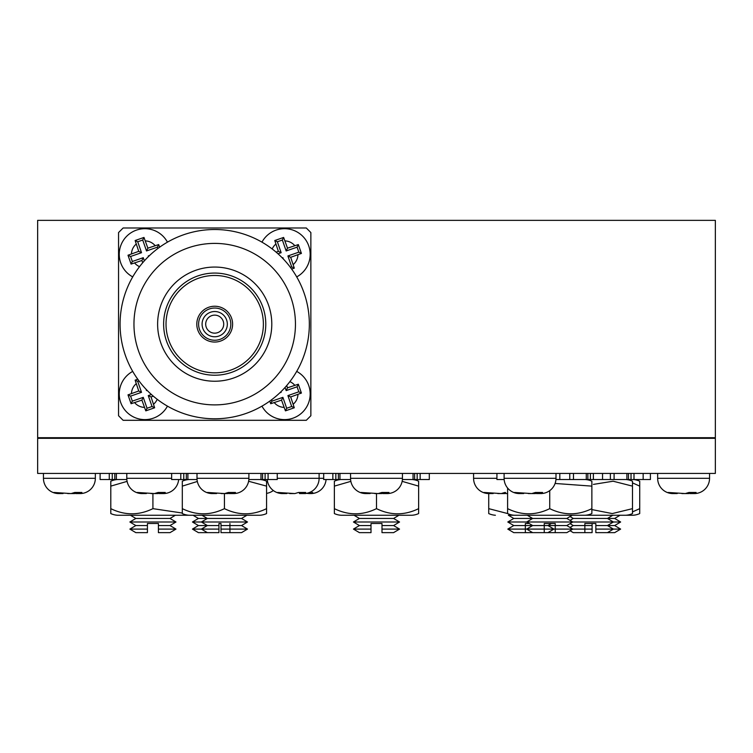 <?xml version="1.0" encoding="UTF-8"?>
<svg xmlns="http://www.w3.org/2000/svg" width="753" height="753" viewBox="0 0 753 753"><rect width="100%" height="100%" fill="white"/><g stroke="black" fill="none" stroke-linecap="round" stroke-linejoin="round"><path stroke-width="1.13" d="M694.153 493.573L692.835 493.573L696.111 492.462L688.986 492.462L685.286 493.573L668.109 492.462L672.918 493.573A15.267 15.267 0 0 1 657.651 478.306L657.651 473.421M689.635 492.528L689.964 493.573L694.285 493.573A15.267 15.267 0 0 0 709.552 478.306L709.552 473.421M681.917 493.573L688.976 493.573M672.918 493.573L672.918 493.573A15.267 15.267 0 0 1 657.651 478.306A15.267 15.267 0 0 0 672.918 493.573L672.918 493.573A15.267 15.267 0 0 1 657.651 478.306A15.267 15.267 0 0 0 672.918 493.573L672.918 493.573A15.267 15.267 0 0 1 657.651 478.306A15.267 15.267 0 0 0 672.918 493.573L672.918 493.573A15.267 15.267 0 0 1 657.651 478.306A15.267 15.267 0 0 0 672.918 493.573L677.248 493.535M58.715 493.573L58.715 493.573A15.267 15.267 0 0 1 43.448 478.306L95.349 478.306A15.267 15.267 0 0 1 80.082 493.573L78.632 493.573L81.908 492.462L74.782 492.462L71.083 493.573L53.905 492.462L58.715 493.573L63.045 493.535M67.714 493.573L74.773 493.573M75.432 492.528L75.761 493.573L78.632 493.573M692.835 493.573L694.285 493.573M95.349 478.306L95.349 473.421M43.448 478.306L43.448 473.421M197.004 473.421L197.004 478.306A15.267 15.267 0 0 0 212.261 493.573L212.261 493.573M197.004 478.306L248.895 478.306A15.267 15.267 0 0 1 233.637 493.573L232.188 493.573L235.463 492.462L228.328 492.462L224.629 493.573L207.461 492.462L212.402 493.573L216.591 493.535M248.895 478.306L248.895 473.421M228.978 492.528L229.317 493.573L232.188 493.573M221.269 493.573L228.319 493.573M350.55 473.421L350.55 478.306A15.267 15.267 0 0 0 365.817 493.573L365.817 493.573M350.55 478.306L402.45 478.306A15.267 15.267 0 0 1 387.183 493.573L385.734 493.573L389.009 492.462L381.884 492.462L378.185 493.573L361.007 492.462L365.949 493.573L370.147 493.535M402.45 478.306L402.45 473.421M382.533 492.528L382.863 493.573L385.734 493.573M374.815 493.573L381.875 493.573M504.105 473.421L504.105 478.306A15.267 15.267 0 0 0 519.363 493.573L519.495 493.573M504.105 478.306L555.996 478.306A15.267 15.267 0 0 1 540.739 493.573L539.289 493.573L542.565 492.462L535.43 492.462L531.731 493.573L514.563 492.462L519.363 493.573M555.996 478.306L555.996 473.421M536.08 492.528L536.418 493.573L539.289 493.573M528.371 493.573L535.421 493.573M519.504 493.573L523.693 493.535M310.735 493.573L309.417 493.573L312.693 492.462M310.867 493.573A15.267 15.267 0 0 0 326.077 479.529M289.632 493.573L293.821 493.573M291.477 493.573L294.809 493.573M306.471 493.347L309.417 493.573M301.369 493.573L305.558 493.573M266.571 493.384A15.267 15.267 0 0 0 273.32 490.523M504.905 492.462L501.206 493.573L484.038 492.462L488.838 493.573A15.267 15.267 0 0 1 473.581 478.306L473.581 473.421M505.555 492.528L505.894 493.573L507.607 493.573M497.837 493.573L504.896 493.573M488.838 493.573L493.168 493.535M163.288 493.573L161.97 493.573L165.246 492.462L158.121 492.462L154.421 493.573L137.244 492.462L142.053 493.573A15.267 15.267 0 0 1 126.786 478.306L126.786 473.421M163.42 493.573A15.267 15.267 0 0 0 178.64 479.529M158.77 492.528L159.099 493.573L161.97 493.573M151.052 493.573L158.111 493.573M142.053 493.573L146.383 493.535M303.713 493.573L302.395 493.573L305.671 492.462L298.546 492.462L294.847 493.573L277.669 492.462L282.479 493.573A15.267 15.267 0 0 1 267.259 479.529M303.845 493.573A15.267 15.267 0 0 0 319.112 478.306L319.112 473.421M299.195 492.528L299.525 493.573L302.395 493.573M282.479 493.573L286.808 493.535M37.65 473.421L37.65 438.321L715.35 438.321L715.35 473.421L37.65 473.421M715.35 437.709L37.65 437.709L37.65 220.356L715.35 220.356L715.35 437.709M713.825 438.321L713.825 437.709M39.175 438.321L39.175 437.709M192.457 521.998L198.416 525.547L218.944 525.547L218.944 523.486L221.006 523.486L221.006 525.547L241.534 525.547L247.492 521.998L192.457 521.998L198.416 518.45L241.534 518.45L246.909 515.25L259.898 515.25A18.825 18.825 0 0 0 266.571 513.574L266.571 486.127L248.612 481.261M513.762 518.45L566.821 518.45L572.205 515.25L620.067 515.25L614.683 518.45L620.641 521.998L507.804 521.998L513.762 518.45L508.388 515.25L625.809 515.25A18.825 18.825 0 0 0 632.482 513.574L632.482 508.651L632.482 513.574M507.804 521.998L513.762 525.547L547.939 525.547L551.394 523.486M513.762 525.547L507.804 529.095L513.762 532.644L525.359 532.644L525.359 523.486L529.19 523.486M508.388 515.25L585.194 515.25A18.825 18.825 0 0 0 591.867 513.574L591.867 508.651L591.867 513.574M495.399 515.25A18.825 18.825 0 0 1 488.725 513.574L488.725 508.651L507.607 513.546M525.359 532.644L544.24 532.644L544.24 523.486L555.234 523.486L555.234 525.547L547.939 525.547L553.897 529.095L584.855 529.095L584.855 523.486L595.849 523.486L595.849 525.547L607.445 525.547L613.403 521.998L607.445 518.45L612.82 515.25L633.047 515.25A18.825 18.825 0 0 0 639.721 513.574L639.721 508.651L639.721 513.574M544.24 532.644L566.821 532.644L572.788 529.095L566.821 525.547L572.788 521.998L566.821 518.45M507.804 529.095L553.897 529.095L547.939 532.644M488.725 508.651L488.725 493.573M353.449 521.998L359.416 525.547L371.003 525.547L371.003 523.486L381.997 523.486L381.997 525.547L393.584 525.547L399.551 521.998L353.449 521.998L359.416 518.45L393.584 518.45L398.968 515.25L411.957 515.25A18.825 18.825 0 0 0 418.63 513.574L418.63 486.127L402.14 481.346M359.416 518.45L354.032 515.25L341.043 515.25A18.825 18.825 0 0 1 334.37 513.574L334.37 508.651C348.404 515.513 362.447 515.513 376.5 508.651C390.534 515.513 404.577 515.513 418.63 508.651L418.63 513.574L418.63 508.651M418.63 481.195A18.825 18.825 0 0 0 411.957 479.529A18.825 18.825 0 0 1 418.63 481.195A18.825 18.825 0 0 0 411.957 479.529A18.825 18.825 0 0 1 418.63 481.195L418.63 486.127L418.63 481.195M334.37 481.195A18.825 18.825 0 0 1 341.043 479.529A18.825 18.825 0 0 0 334.37 481.195L334.37 486.127L334.37 481.195A18.825 18.825 0 0 1 341.043 479.529A18.825 18.825 0 0 0 334.37 481.195L334.37 486.127L350.86 481.346M334.37 513.574A18.825 18.825 0 0 0 341.043 515.25A18.825 18.825 0 0 1 334.37 513.574A18.825 18.825 0 0 0 341.043 515.25L411.957 515.25A18.825 18.825 0 0 0 418.63 513.574A18.825 18.825 0 0 1 411.957 515.25L354.032 515.25M570.04 516.53L573.268 518.45L614.683 518.45M573.268 518.45L570.04 520.37M570.04 530.724L573.268 532.644L592.103 532.644L592.103 525.547L573.268 525.547L570.04 523.627M591.867 509.583L612.255 513.574L632.482 508.651L632.482 486.127L613.121 481.214L593.42 484.395M632.482 481.195L632.482 486.127L632.482 481.195A18.825 18.825 0 0 0 625.809 479.529M650.413 479.529L650.394 473.421L650.413 479.529L643.156 479.529L643.156 473.421L643.166 479.529L555.949 479.529M631.023 473.421L631.023 479.529M614.683 525.547L607.445 525.547L613.403 529.095L620.641 529.095L614.683 525.547L620.641 521.998M595.849 525.547L595.849 532.644L614.683 532.644L620.641 529.095M595.849 529.095L613.403 529.095L607.445 532.644M625.809 515.25L612.82 515.25M610.372 473.421L610.372 479.529M584.855 532.644L584.855 529.095L592.103 529.095M119.247 254.326A25.64 25.64 0 0 0 132.716 276.897A25.64 25.64 0 0 1 138.608 229.467A25.64 25.64 0 0 1 167.458 242.155M159.645 247.182L158.695 244.565L147.87 248.17L143.983 237.44L135.126 240.518L138.731 251.342L128.001 255.229L131.078 264.087L141.903 260.482L142.694 262.75M261.959 242.155A25.64 25.64 0 0 1 310.17 254.326A25.64 25.64 0 0 1 296.701 276.897A25.64 25.64 0 0 0 310.17 254.326M291.675 269.085L294.291 268.134L290.686 257.31L301.416 253.422L298.339 244.565L287.505 248.17L283.627 237.44L274.77 240.518L278.375 251.342L276.106 252.133M296.701 371.398A25.64 25.64 0 0 1 290.809 418.828A25.64 25.64 0 0 1 261.959 406.14A25.64 25.64 0 0 0 310.17 393.97M269.762 401.114L270.713 403.73L281.547 400.125L285.425 410.856L294.291 407.778L290.686 396.944L301.416 393.066L298.339 384.209L287.505 387.814L286.724 385.545M119.247 393.97A25.64 25.64 0 0 0 167.458 406.14A25.64 25.64 0 0 1 119.247 393.97A25.64 25.64 0 0 1 132.716 371.398M137.743 379.201L135.126 380.152L138.731 390.986L128.001 394.864L131.078 403.73L141.903 400.125L145.79 410.856L154.647 407.778L151.042 396.944L153.311 396.163M223.716 324.148A9.017 9.017 0 0 1 214.709 333.155A9.017 9.017 0 0 1 205.691 324.148A9.017 9.017 0 0 1 214.709 315.131A9.017 9.017 0 0 1 223.716 324.148M227.331 324.148A12.622 12.622 0 0 1 214.709 336.77A12.622 12.622 0 0 1 202.086 324.148A12.622 12.622 0 0 1 214.709 311.526A12.622 12.622 0 0 1 227.331 324.148M198.604 324.148A16.105 16.105 0 0 1 214.709 308.043A16.105 16.105 0 0 1 230.813 324.148A16.105 16.105 0 0 1 214.709 340.252A16.105 16.105 0 0 1 198.604 324.148M196.797 324.148A17.912 17.912 0 0 1 214.709 306.236A17.912 17.912 0 0 1 232.611 324.148A17.912 17.912 0 0 1 214.709 342.05A17.912 17.912 0 0 1 196.797 324.148M265.781 324.148A51.082 51.082 0 0 1 214.709 375.229A51.082 51.082 0 0 1 163.627 324.148A51.082 51.082 0 0 1 214.709 273.066A51.082 51.082 0 0 1 265.781 324.148M263.381 324.148A48.672 48.672 0 0 1 214.709 372.82A48.672 48.672 0 0 1 166.027 324.148A48.672 48.672 0 0 1 214.709 275.476A48.672 48.672 0 0 1 263.381 324.148M271.795 324.148A57.087 57.087 0 0 1 214.709 381.234A57.087 57.087 0 0 1 157.622 324.148A57.087 57.087 0 0 1 214.709 267.061A57.087 57.087 0 0 1 271.795 324.148M133.959 324.148A80.74 80.74 0 0 1 214.709 243.398A80.74 80.74 0 0 1 295.449 324.148A80.74 80.74 0 0 1 214.709 404.888A80.74 80.74 0 0 1 133.959 324.148M120.075 324.148A94.633 94.633 0 0 1 214.709 229.514A94.633 94.633 0 0 1 309.342 324.148A94.633 94.633 0 0 1 214.709 418.781A94.633 94.633 0 0 1 120.075 324.148M306.292 420.306L310.867 415.731L310.867 232.564L306.292 227.99L123.125 227.99L118.55 232.564L118.55 415.731L123.125 420.306L306.292 420.306M157.895 248.462L157.443 247.163L146.515 250.956L142.722 240.038L137.724 241.769L141.517 252.697L130.598 256.481L132.33 261.489L131.078 264.087M130.598 256.481L128.001 255.229M141.517 252.697L138.731 251.342M137.724 241.769L135.126 240.518M142.722 240.038L143.983 237.44M146.515 250.956L147.87 248.17M157.443 247.163L158.695 244.565M148.463 256.566L148.256 255.954L149.565 255.502M148.256 255.954L148.812 256.227M132.33 261.489L143.258 257.695L144.35 260.858M143.258 257.695L141.903 260.482M139.023 380.962L137.724 381.413L141.517 392.332L130.598 396.125L132.33 401.133L131.078 403.73M130.598 396.125L128.001 394.864M141.517 392.332L138.731 390.986M137.724 381.413L135.126 380.152M147.127 390.383L146.515 390.6L146.063 389.292M146.515 390.6L146.788 390.045M132.33 401.133L143.258 397.339L147.042 408.258L152.05 406.516L148.256 395.598L151.419 394.497M148.256 395.598L151.042 396.944M152.05 406.516L154.647 407.778M147.042 408.258L145.79 410.856M143.258 397.339L141.903 400.125M271.522 399.824L271.974 401.133L270.713 403.73M280.944 391.729L281.161 392.332L279.852 392.793M281.161 392.332L280.605 392.068M271.974 401.133L282.893 397.339L286.686 408.258L291.693 406.516L287.9 395.598L298.819 391.805L297.077 386.807L286.159 390.6L285.058 387.437M286.159 390.6L287.505 387.814M297.077 386.807L298.339 384.209M298.819 391.805L301.416 393.066M287.9 395.598L290.686 396.944M291.693 406.516L294.291 407.778M286.686 408.258L285.425 410.856M282.893 397.339L281.547 400.125M290.385 267.334L291.693 266.882L287.9 255.954L298.819 252.161L297.077 247.163L286.159 250.956L282.366 240.038L277.368 241.769L281.161 252.697L277.998 253.789M281.161 252.697L278.375 251.342M277.368 241.769L274.77 240.518M282.366 240.038L283.627 237.44M286.159 250.956L287.505 248.17M297.077 247.163L298.339 244.565M298.819 252.161L301.416 253.422M287.9 255.954L290.686 257.31M291.693 266.882L294.291 268.134M282.29 257.903L282.893 257.695L283.354 259.004M282.893 257.695L282.629 258.251M198.416 518.45L193.041 515.25L201.973 515.25L188.984 515.25L259.898 515.25A18.825 18.825 0 0 0 266.571 513.574M218.944 523.486L221.006 523.486M193.041 515.25L180.052 515.25L201.973 515.25L207.357 518.45L201.39 521.998L207.357 525.547L201.39 529.095L207.357 532.644L198.416 532.644L192.457 529.095L218.944 529.095L218.944 525.547M221.006 525.547L221.006 532.644L241.534 532.644L247.492 529.095L241.534 525.547M221.006 529.095L247.492 529.095M592.103 525.547L592.103 523.486L595.849 523.486M632.482 511.908L639.721 508.651L639.721 486.127L632.482 482.861M639.721 481.195L639.721 486.127L639.721 481.195A18.825 18.825 0 0 0 633.047 479.529M633.047 515.25L620.067 515.25M371.003 523.486L381.997 523.486M393.584 518.45L399.551 521.998M371.003 529.095L371.003 532.644L359.416 532.644L353.449 529.095L371.003 529.095L371.003 525.547M398.968 515.25L411.957 515.25A18.825 18.825 0 0 0 418.63 513.574M429.314 479.529L429.304 473.421L429.314 479.529L402.403 479.529M417.162 473.421L417.162 479.529M393.584 525.547L399.551 529.095L381.997 529.095L381.997 532.644L393.584 532.644L399.551 529.095M381.997 525.547L381.997 529.095M350.597 479.529L323.686 479.529L323.696 473.421L323.686 479.529M334.37 508.651L334.37 486.127M376.5 508.651L376.5 493.573M130.448 515.25L135.832 518.45L170.009 518.45L175.383 515.25L117.468 515.25L188.372 515.25A18.825 18.825 0 0 0 188.683 515.221M135.832 518.45L129.874 521.998L175.967 521.998L170.009 518.45M129.874 521.998L135.832 525.547L147.428 525.547L147.428 523.486L158.412 523.486L158.412 525.547L170.009 525.547L175.967 521.998M147.428 529.095L147.428 532.644L135.832 532.644L129.874 529.095L147.428 529.095L147.428 525.547M117.468 515.25A18.825 18.825 0 0 1 110.795 513.574L110.795 508.651C124.829 515.513 138.872 515.513 152.915 508.651L182.311 513.038M127.097 481.365L110.795 486.127L110.795 481.195A18.825 18.825 0 0 1 117.468 479.529M170.009 525.547L175.967 529.095L158.412 529.095L158.412 532.644L170.009 532.644L175.967 529.095M158.412 525.547L158.412 529.095M188.372 515.25L175.383 515.25M126.833 479.529L100.102 479.529L100.121 473.421L100.102 479.529M110.795 481.195L110.795 508.651M152.915 508.651L152.915 493.573M266.571 481.195A18.825 18.825 0 0 0 259.898 479.529A18.825 18.825 0 0 1 266.571 481.195L266.571 486.127L266.571 481.195M197.333 481.468L182.311 486.127L182.311 481.195A18.825 18.825 0 0 1 188.984 479.529M241.534 518.45L247.492 521.998M229.938 523.486L229.938 532.644M201.973 515.25L246.909 515.25M188.984 515.25A18.825 18.825 0 0 1 182.311 513.574L182.311 508.651C196.345 515.513 210.388 515.513 224.441 508.651C238.475 515.513 252.519 515.513 266.571 508.651M277.255 479.529L277.245 473.421L277.255 479.529L248.848 479.529M265.112 473.421L265.112 479.529M197.051 479.529L171.628 479.529L171.637 473.421L171.628 479.529M182.311 508.651L182.311 486.127M224.441 508.651L224.441 493.573M207.357 532.644L218.944 532.644L218.944 529.095M532.644 532.644L526.686 529.095L532.644 525.547L526.686 521.998L532.644 518.45L527.269 515.25M555.234 532.644L555.234 525.547L566.821 525.547M514.28 515.25A18.825 18.825 0 0 1 507.607 513.574L507.607 508.651C521.641 515.513 535.684 515.513 549.737 508.651C563.771 515.513 577.815 515.513 591.867 508.651L591.867 486.127L555.102 483.464M591.867 481.195L591.867 486.127L591.867 481.195A18.825 18.825 0 0 0 585.194 479.529M602.551 473.421L602.551 479.529L602.532 473.421M590.399 473.421L590.399 479.529M585.194 515.25L572.205 515.25M504.152 479.529L496.924 479.529L496.933 473.421L496.924 479.529M559.808 473.421L559.808 479.529M569.757 473.421L569.757 479.529M507.607 508.651L507.607 488.038M549.737 508.651L549.737 490.636M657.651 478.306L709.552 478.306M277.255 478.306L323.686 478.306M473.581 478.306L496.924 478.306M126.786 478.306L171.628 478.306M614.09 473.421L614.09 479.529M626.901 473.421L626.901 479.529M628.473 473.421L628.473 479.529M633.998 473.421L633.998 479.529M136.208 244.076A13.432 13.432 0 0 0 131.464 253.865M155.137 245.647A13.432 13.432 0 0 0 145.338 240.904M275.852 244.076A13.432 13.432 0 0 0 272.2 248.979M294.781 245.647A13.432 13.432 0 0 0 284.982 240.904M294.781 385.291A13.432 13.432 0 0 0 289.867 381.639M136.208 383.719A13.432 13.432 0 0 0 131.464 393.508M293.209 264.576A13.432 13.432 0 0 0 297.953 254.778M293.209 404.22A13.432 13.432 0 0 0 297.953 394.421M153.565 404.22A13.432 13.432 0 0 0 157.208 399.306M274.28 402.648A13.432 13.432 0 0 0 284.069 407.392M134.636 402.648A13.432 13.432 0 0 0 144.425 407.392M134.636 263.004A13.432 13.432 0 0 0 139.54 266.647M332.854 473.421L332.854 479.529M338.379 473.421L338.379 479.529M339.951 473.421L339.951 479.529M413.049 473.421L413.049 479.529M414.621 473.421L414.621 479.529M420.146 473.421L420.146 479.529M109.27 473.421L109.27 479.529M114.804 473.421L114.804 479.529M116.367 473.421L116.367 479.529M180.795 473.421L180.795 479.529M186.32 473.421L186.32 479.529M187.892 473.421L187.892 479.529M260.99 473.421L260.99 479.529M262.562 473.421L262.562 479.529M268.087 473.421L268.087 479.529M573.475 473.421L573.475 479.529M586.286 473.421L586.286 479.529M587.858 473.421L587.858 479.529M593.383 473.421L593.383 479.529M573.268 525.547L570.04 527.467M198.416 525.547L192.457 529.095M335.838 473.421L335.838 479.529M359.416 525.547L353.449 529.095M112.253 473.421L112.253 479.529M135.832 525.547L129.874 529.095M183.779 473.421L183.779 479.529"/></g></svg>

